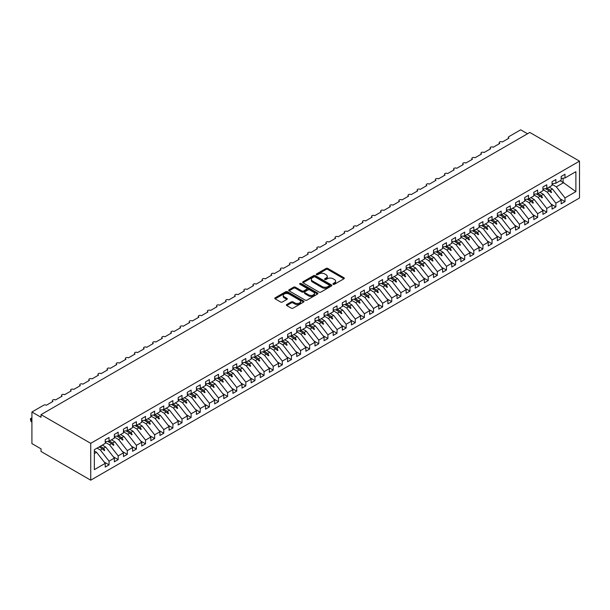<?xml version="1.0" encoding="UTF-8"?>
<svg xmlns="http://www.w3.org/2000/svg" width="610" height="610" viewBox="0 0 610 610"><rect width="100%" height="100%" fill="white"/><g stroke="black" fill="none" stroke-linecap="round" stroke-linejoin="round"><path stroke-width="0.91" d="M333.182 284.275A0.884 0.511 0 0 0 334.433 284.275L343.941 278.778A1.266 0.732 0 0 0 344.315 278.267A1.266 0.732 0 0 0 343.941 277.748L327.829 268.446A1.266 0.732 0 0 0 326.045 268.446L316.529 273.936A0.884 0.511 0 0 0 317.787 274.66L319.015 273.951A4.049 2.341 0 0 1 324.741 273.951L326.083 274.721A4.049 2.341 0 0 1 327.273 276.376A4.049 2.341 0 0 1 326.083 278.03L324.856 278.739A0.884 0.511 0 0 0 326.106 279.464L327.341 278.755A4.049 2.341 0 0 1 333.068 278.755L334.41 279.533A4.049 2.341 0 0 1 335.599 281.187A4.049 2.341 0 0 1 334.41 282.842L333.182 283.551A0.884 0.511 0 0 0 333.182 284.275L333.182 283.551M286.746 304.52A1.266 0.732 0 0 0 286.38 305.031A1.266 0.732 0 0 0 286.746 305.549L291.267 308.157A1.266 0.732 0 0 0 293.059 308.157L303.62 302.064A1.266 0.732 0 0 0 303.993 301.546A1.266 0.732 0 0 0 303.62 301.027L287.508 291.725A1.266 0.732 0 0 0 285.716 291.725L275.156 297.825A1.266 0.732 0 0 0 274.782 298.343A1.266 0.732 0 0 0 275.156 298.854L280.615 302.011A1.266 0.732 0 0 0 282.407 302.011L286.929 299.403A1.266 0.732 0 0 0 287.295 298.885A1.266 0.732 0 0 0 286.929 298.366L284.222 296.803A3.385 1.952 0 0 1 283.231 295.423A3.385 1.952 0 0 1 285.32 293.616A3.385 1.952 0 0 1 289.01 294.035L299.617 300.166A3.385 1.952 0 0 1 300.608 301.546A3.385 1.952 0 0 1 298.519 303.353A3.385 1.952 0 0 1 294.828 302.926L293.059 301.904A1.266 0.732 0 0 0 291.267 301.904L286.746 304.52L286.746 305.549M579.5 161.139L90.73 443.333L90.73 480.184L579.5 197.998L579.5 161.139L529.8 132.446L41.03 414.64L41.03 417.27L31.911 412.002L43.676 405.215A1.937 1.113 180 0 1 46.413 405.215L52.978 401.426A1.937 1.113 0 0 1 52.414 400.633A1.937 1.113 0 0 1 52.887 399.901A1.937 1.113 180 0 1 55.533 399.946L62.098 396.157A1.937 1.113 0 0 1 61.526 395.371A1.937 1.113 0 0 1 62.006 394.632A1.937 1.113 180 0 1 64.652 394.685L71.218 390.896A1.937 1.113 0 0 1 70.646 390.103A1.937 1.113 0 0 1 71.126 389.371A1.937 1.113 180 0 1 73.772 389.416L80.337 385.627A1.937 1.113 0 0 1 79.765 384.841A1.937 1.113 0 0 1 80.245 384.102A1.937 1.113 180 0 1 82.884 384.155L89.456 380.365A1.937 1.113 0 0 1 88.885 379.572A1.937 1.113 0 0 1 89.365 378.84A1.937 1.113 180 0 1 92.003 378.894L98.568 375.097A1.937 1.113 0 0 1 98.004 374.311A1.937 1.113 0 0 1 98.484 373.572A1.937 1.113 180 0 1 101.123 373.625L107.688 369.835A1.937 1.113 0 0 1 107.124 369.042A1.937 1.113 0 0 1 107.604 368.31A1.937 1.113 180 0 1 110.242 368.364L116.807 364.566A1.937 1.113 0 0 1 116.243 363.781A1.937 1.113 0 0 1 116.724 363.041A1.937 1.113 180 0 1 119.362 363.095L125.927 359.305A1.937 1.113 0 0 1 125.363 358.512A1.937 1.113 0 0 1 125.843 357.78A1.937 1.113 180 0 1 128.481 357.834L135.046 354.044A1.937 1.113 0 0 1 134.482 353.251A1.937 1.113 0 0 1 134.963 352.519A1.937 1.113 180 0 1 137.601 352.565L144.166 348.775A1.937 1.113 0 0 1 143.602 347.99A1.937 1.113 0 0 1 144.074 347.25A1.937 1.113 180 0 1 146.72 347.303L153.285 343.514A1.937 1.113 0 0 1 152.721 342.721A1.937 1.113 0 0 1 153.194 341.989A1.937 1.113 180 0 1 155.84 342.035L162.405 338.245A1.937 1.113 0 0 1 161.841 337.46A1.937 1.113 0 0 1 162.313 336.72A1.937 1.113 180 0 1 164.959 336.773L171.524 332.984A1.937 1.113 0 0 1 170.952 332.191A1.937 1.113 0 0 1 171.433 331.459A1.937 1.113 180 0 1 174.079 331.504L180.644 327.715A1.937 1.113 0 0 1 180.072 326.929A1.937 1.113 0 0 1 180.552 326.19A1.937 1.113 180 0 1 183.198 326.243L189.763 322.454A1.937 1.113 0 0 1 189.191 321.661A1.937 1.113 0 0 1 189.672 320.929A1.937 1.113 180 0 1 192.31 320.974L198.883 317.185A1.937 1.113 0 0 1 198.311 316.399A1.937 1.113 0 0 1 198.791 315.66A1.937 1.113 180 0 1 201.43 315.713L207.995 311.923A1.937 1.113 0 0 1 207.43 311.13A1.937 1.113 0 0 1 207.911 310.398A1.937 1.113 180 0 1 210.549 310.452L217.114 306.655A1.937 1.113 0 0 1 216.55 305.869A1.937 1.113 0 0 1 217.03 305.13A1.937 1.113 180 0 1 219.669 305.183L226.234 301.393A1.937 1.113 0 0 1 225.669 300.6A1.937 1.113 0 0 1 226.15 299.868A1.937 1.113 180 0 1 228.788 299.922L235.353 296.132A1.937 1.113 0 0 1 234.789 295.339A1.937 1.113 0 0 1 235.269 294.607A1.937 1.113 180 0 1 237.908 294.653L244.473 290.863A1.937 1.113 0 0 1 243.908 290.078A1.937 1.113 0 0 1 244.389 289.338A1.937 1.113 180 0 1 247.027 289.392L253.592 285.602A1.937 1.113 0 0 1 253.028 284.809A1.937 1.113 0 0 1 253.501 284.077A1.937 1.113 180 0 1 256.147 284.123L262.712 280.333A1.937 1.113 0 0 1 262.147 279.548A1.937 1.113 0 0 1 262.62 278.808A1.937 1.113 180 0 1 265.266 278.861L271.831 275.072A1.937 1.113 0 0 1 271.267 274.279A1.937 1.113 0 0 1 271.74 273.547A1.937 1.113 180 0 1 274.386 273.593L280.951 269.803A1.937 1.113 0 0 1 280.379 269.018A1.937 1.113 0 0 1 280.859 268.278A1.937 1.113 180 0 1 283.505 268.331L290.07 264.542A1.937 1.113 0 0 1 289.498 263.749A1.937 1.113 0 0 1 289.979 263.017A1.937 1.113 180 0 1 292.625 263.062L299.19 259.273A1.937 1.113 0 0 1 298.618 258.488A1.937 1.113 0 0 1 299.098 257.748A1.937 1.113 180 0 1 301.736 257.801L308.302 254.012A1.937 1.113 0 0 1 307.737 253.219A1.937 1.113 0 0 1 308.218 252.487A1.937 1.113 180 0 1 310.856 252.54L317.421 248.743A1.937 1.113 0 0 1 316.857 247.957A1.937 1.113 0 0 1 317.337 247.218A1.937 1.113 180 0 1 319.975 247.271L326.541 243.481A1.937 1.113 0 0 1 325.976 242.688A1.937 1.113 0 0 1 326.457 241.956A1.937 1.113 180 0 1 329.095 242.01L335.66 238.22A1.937 1.113 0 0 1 335.096 237.427A1.937 1.113 0 0 1 335.576 236.695A1.937 1.113 180 0 1 338.214 236.741L344.78 232.951A1.937 1.113 0 0 1 344.215 232.166A1.937 1.113 0 0 1 344.696 231.426A1.937 1.113 180 0 1 347.334 231.48L353.899 227.69A1.937 1.113 0 0 1 353.335 226.897A1.937 1.113 0 0 1 353.815 226.165A1.937 1.113 180 0 1 356.454 226.211L363.019 222.421A1.937 1.113 0 0 1 362.454 221.636A1.937 1.113 0 0 1 362.927 220.896A1.937 1.113 180 0 1 365.573 220.95L372.138 217.16A1.937 1.113 0 0 1 371.574 216.367A1.937 1.113 0 0 1 372.047 215.635A1.937 1.113 180 0 1 374.692 215.681L381.258 211.891A1.937 1.113 0 0 1 380.693 211.106A1.937 1.113 0 0 1 381.166 210.366A1.937 1.113 180 0 1 383.812 210.419L390.377 206.63A1.937 1.113 0 0 1 389.805 205.837A1.937 1.113 0 0 1 390.286 205.105A1.937 1.113 180 0 1 392.932 205.151L399.497 201.361A1.937 1.113 0 0 1 398.925 200.576A1.937 1.113 0 0 1 399.405 199.836A1.937 1.113 180 0 1 402.043 199.889L408.616 196.1A1.937 1.113 0 0 1 408.044 195.307A1.937 1.113 0 0 1 408.525 194.575A1.937 1.113 180 0 1 411.163 194.628L417.728 190.831A1.937 1.113 0 0 1 417.164 190.046A1.937 1.113 0 0 1 417.644 189.306A1.937 1.113 180 0 1 420.282 189.359L426.847 185.57A1.937 1.113 0 0 1 426.283 184.777A1.937 1.113 0 0 1 426.764 184.045A1.937 1.113 180 0 1 429.402 184.098L435.967 180.308A1.937 1.113 0 0 1 435.403 179.515A1.937 1.113 0 0 1 435.883 178.783A1.937 1.113 180 0 1 438.521 178.829L445.087 175.04A1.937 1.113 0 0 1 444.522 174.254A1.937 1.113 0 0 1 445.003 173.514A1.937 1.113 180 0 1 447.641 173.568L454.206 169.778A1.937 1.113 0 0 1 453.642 168.985A1.937 1.113 0 0 1 454.122 168.253A1.937 1.113 180 0 1 456.76 168.299L463.325 164.509A1.937 1.113 0 0 1 462.761 163.724A1.937 1.113 0 0 1 463.234 162.984A1.937 1.113 180 0 1 465.88 163.038L472.445 159.248A1.937 1.113 0 0 1 471.881 158.455A1.937 1.113 0 0 1 472.353 157.723A1.937 1.113 180 0 1 474.999 157.769L481.564 153.979A1.937 1.113 0 0 1 481 153.194A1.937 1.113 0 0 1 481.473 152.454A1.937 1.113 180 0 1 484.119 152.508L490.684 148.718A1.937 1.113 0 0 1 490.112 147.925A1.937 1.113 0 0 1 490.592 147.193A1.937 1.113 180 0 1 493.238 147.239L499.803 143.449A1.937 1.113 0 0 1 499.232 142.664A1.937 1.113 0 0 1 499.712 141.924A1.937 1.113 180 0 1 502.358 141.977L508.923 138.188A1.937 1.113 0 0 1 508.351 137.395A1.937 1.113 0 0 1 508.923 136.609L520.681 129.816L527.52 133.765M90.73 443.333L41.03 414.64M319.106 292.091A1.266 0.732 0 0 0 320.898 292.091L331.459 285.991A1.266 0.732 0 0 0 331.825 285.472A1.266 0.732 0 0 0 331.459 284.954L315.347 275.651A1.266 0.732 0 0 0 313.555 275.651L302.995 281.751A1.266 0.732 0 0 0 302.621 282.27A1.266 0.732 0 0 0 302.995 282.788L319.106 292.091M300.257 284.466A0.884 0.511 0 0 1 301.157 284.588L301.157 283.536L317.535 292.991A1.266 0.732 0 0 1 317.909 293.509A1.266 0.732 0 0 1 317.535 294.028L306.975 300.128A1.266 0.732 0 0 1 305.183 300.128L289.071 290.825L289.071 289.788A1.266 0.732 0 0 0 288.705 290.307A1.266 0.732 0 0 0 289.071 290.825M289.071 289.788L293.593 287.18A1.266 0.732 0 0 1 295.385 287.18L301.919 290.955A1.266 0.732 0 0 0 303.711 290.955L306.708 289.216A1.266 0.732 0 0 0 307.082 288.705A1.266 0.732 0 0 0 306.708 288.187L299.906 284.26A0.884 0.511 0 0 1 301.157 283.536M94.344 453.565L96.563 452.277L105.225 463.364L94.344 469.647L94.344 449.692L105.225 443.409L105.225 439.696L109.06 437.484L109.06 441.198L105.225 441.678M104.219 462.067L109.06 464.866L109.06 461.152L114.344 458.095L105.682 447.016L102.335 445.079M97.043 448.137L100.398 450.066L109.06 461.152M109.06 441.198L114.344 438.148L114.344 434.434L118.18 432.223L118.18 435.937L114.344 436.409M113.338 456.806L118.18 459.597L118.18 455.883L123.464 452.833L114.802 441.754L111.455 439.818M105.225 442.334L109.518 444.804L118.18 455.883M118.18 435.937L123.464 432.879L123.464 429.166L127.299 426.954L127.299 430.668L123.464 431.148M122.457 451.537L127.299 454.336L127.299 450.622L132.583 447.572L123.921 436.486L120.574 434.549M114.344 437.065L118.63 439.543L127.299 450.622M127.299 430.668L132.583 427.618L132.583 423.904L136.411 421.693L136.411 425.406L132.583 425.879M131.569 446.276L136.411 449.067L136.411 445.361L141.703 442.303L133.041 431.224L129.686 429.287M123.464 431.804L127.749 434.274L136.411 445.361M136.411 425.406L141.703 422.349L141.703 418.635L145.531 416.424L145.531 420.137L141.703 420.618M140.689 441.007L145.531 443.805L145.531 440.092L150.822 437.042L142.16 425.955L138.805 424.019M132.583 426.535L136.869 429.013L145.531 440.092M145.531 420.137L150.822 417.087L150.822 413.374L154.65 411.163L154.65 414.876L150.822 415.349M149.808 435.746L154.65 438.537L154.65 434.831L159.942 431.773L151.28 420.694L147.925 418.757M141.703 421.274L145.988 423.744L154.65 434.831M154.65 414.876L159.942 411.819L159.942 408.113L163.77 405.902L163.77 409.607L159.942 410.088M158.928 430.477L163.77 433.275L163.77 429.562L169.061 426.512L160.399 415.425L157.044 413.496M150.822 416.005L155.108 418.483L163.77 429.562M163.77 409.607L169.061 406.557L169.061 402.844L172.889 400.633L172.889 404.346L169.061 404.819M168.047 425.216L172.889 428.014L172.889 424.301L178.181 421.243L169.519 410.164L166.164 408.227M159.942 410.743L164.227 413.214L172.889 424.301M172.889 404.346L178.181 401.288L178.181 397.583L182.009 395.371L182.009 399.077L178.181 399.558M177.167 419.947L182.009 422.745L182.009 419.032L187.3 415.982L178.638 404.895L175.283 402.966M169.061 405.475L173.347 407.953L182.009 419.032M182.009 399.077L187.3 396.027L187.3 392.314L191.128 390.103L191.128 393.816L187.3 394.296M186.286 414.686L191.128 417.484L191.128 413.771L196.42 410.713L187.75 399.634L184.403 397.697M178.181 400.213L182.466 402.684L191.128 413.771M191.128 393.816L196.42 390.758L196.42 387.053L200.248 384.841L200.248 388.555L196.42 389.027M195.406 409.417L200.248 412.215L200.248 408.502L205.54 405.452L196.87 394.365L193.523 392.436M187.3 394.945L191.586 397.423L200.248 408.502M200.248 388.555L205.54 385.497L205.54 381.784L209.367 379.572L209.367 383.286L205.54 383.766M204.525 404.155L209.367 406.954L209.367 403.24L214.651 400.183L205.989 389.104L202.642 387.167M196.42 389.683L200.705 392.154L209.367 403.24M209.367 383.286L214.651 380.236L214.651 376.522L218.487 374.311L218.487 378.025L214.651 378.497M213.645 398.894L218.487 401.685L218.487 397.972L223.771 394.922L215.109 383.842L211.762 381.906M205.54 384.422L209.825 386.892L218.487 397.972M218.487 378.025L223.771 374.967L223.771 371.254L227.606 369.042L227.606 372.756L223.771 373.236M222.764 393.625L227.606 396.424L227.606 392.71L232.89 389.66L224.228 378.574L220.881 376.637M214.651 379.153L218.944 381.631L227.606 392.71M227.606 372.756L232.89 369.706L232.89 365.992L236.726 363.781L236.726 367.494L232.89 367.967M231.876 388.364L236.726 391.155L236.726 387.449L242.01 384.392L233.348 373.312L230 371.376M223.771 373.892L228.056 376.362L236.726 387.449M236.726 367.494L242.01 364.437L242.01 360.723L245.838 358.512L245.838 362.226L242.01 362.706M240.996 383.095L245.838 385.894L245.838 382.18L251.129 379.13L242.467 368.043L239.112 366.107M232.89 368.623L237.176 371.101L245.838 382.18M245.838 362.226L251.129 359.176L251.129 355.462L254.957 353.251L254.957 356.964L251.129 357.437M250.115 377.834L254.957 380.625L254.957 376.919L260.249 373.861L251.587 362.782L248.232 360.845M242.01 363.362L246.295 365.832L254.957 376.919M254.957 356.964L260.249 353.907L260.249 350.201L264.077 347.99L264.077 351.695L260.249 352.176M259.235 372.565L264.077 375.363L264.077 371.65L269.368 368.6L260.706 357.513L257.351 355.584M251.129 358.093L255.415 360.571L264.077 371.65M264.077 351.695L269.368 348.645L269.368 344.932L273.196 342.721L273.196 346.434L269.368 346.907M268.354 367.304L273.196 370.102L273.196 366.389L278.488 363.331L269.826 352.252L266.471 350.315M260.249 352.832L264.534 355.302L273.196 366.389M273.196 346.434L278.488 343.377L278.488 339.671L282.316 337.46L282.316 341.165L278.488 341.646M277.474 362.035L282.316 364.833L282.316 361.12L287.607 358.07L278.945 346.983L275.59 345.054M269.368 347.563L273.654 350.041L282.316 361.12M282.316 341.165L287.607 338.115L287.607 334.402L291.435 332.191L291.435 335.904L287.607 336.385M286.593 356.774L291.435 359.572L291.435 355.859L296.727 352.801L288.065 341.722L284.71 339.785M278.488 342.301L282.773 344.772L291.435 355.859M291.435 335.904L296.727 332.846L296.727 329.141L300.555 326.929L300.555 330.635L296.727 331.116M295.713 351.505L300.555 354.303L300.555 350.59L305.846 347.54L297.177 336.453L293.829 334.524M287.607 337.033L291.893 339.511L300.555 350.59M300.555 330.635L305.846 327.585L305.846 323.872L309.674 321.661L309.674 325.374L305.846 325.854M304.832 346.244L309.674 349.042L309.674 345.329L314.966 342.271L306.296 331.192L302.949 329.255M296.727 331.771L301.012 334.242L309.674 345.329M309.674 325.374L314.966 322.324L314.966 318.611L318.794 316.399L318.794 320.113L314.966 320.585M313.952 340.982L318.794 343.773L318.794 340.06L324.078 337.01L315.416 325.931L312.068 323.994M305.846 326.51L310.132 328.981L318.794 340.06M318.794 320.113L324.078 317.055L324.078 313.342L327.913 311.13L327.913 314.844L324.078 315.324M323.071 335.713L327.913 338.512L327.913 334.798L333.197 331.748L324.535 320.662L321.188 318.725M314.966 321.241L319.251 323.719L327.913 334.798M327.913 314.844L333.197 311.794L333.197 308.08L337.033 305.869L337.033 309.583L333.197 310.055M332.191 330.452L337.033 333.243L337.033 329.537L342.317 326.48L333.655 315.4L330.307 313.464M324.078 315.98L328.363 318.45L337.033 329.537M337.033 309.583L342.317 306.525L342.317 302.812L346.152 300.6L346.152 304.314L342.317 304.794M341.303 325.183L346.152 327.982L346.152 324.268L351.436 321.218L342.774 310.132L339.427 308.195M333.197 310.711L337.483 313.189L346.152 324.268M346.152 304.314L351.436 301.264L351.436 297.55L355.264 295.339L355.264 299.052L351.436 299.525M350.422 319.922L355.264 322.713L355.264 319.007L360.556 315.95L351.894 304.87L348.539 302.934M342.317 305.45L346.602 307.92L355.264 319.007M355.264 299.052L360.556 295.995L360.556 292.289L364.383 290.078L364.383 293.784L360.556 294.264M359.542 314.653L364.383 317.452L364.383 313.738L369.675 310.688L361.013 299.601L357.658 297.672M351.436 300.181L355.721 302.659L364.383 313.738M364.383 293.784L369.675 290.734L369.675 287.02L373.503 284.809L373.503 288.522L369.675 288.995M368.661 309.392L373.503 312.183L373.503 308.477L378.795 305.419L370.133 294.34L366.778 292.404M360.556 294.92L364.841 297.39L373.503 308.477M373.503 288.522L378.795 285.465L378.795 281.759L382.623 279.548L382.623 283.253L378.795 283.734M377.781 304.123L382.623 306.921L382.623 303.208L387.914 300.158L379.252 289.071L375.897 287.142M369.675 289.651L373.96 292.129L382.623 303.208M382.623 283.253L387.914 280.204L387.914 276.49L391.742 274.279L391.742 277.992L387.914 278.473M386.9 298.862L391.742 301.66L391.742 297.947L397.034 294.889L388.372 283.81L385.017 281.873M378.795 284.39L383.08 286.86L391.742 297.947M391.742 277.992L397.034 274.935L397.034 271.229L400.861 269.018L400.861 272.723L397.034 273.204M396.02 293.593L400.861 296.391L400.861 292.678L406.153 289.628L397.491 278.541L394.136 276.612M387.914 279.121L392.2 281.599L400.861 292.678M400.861 272.723L406.153 269.673L406.153 265.96L409.981 263.749L409.981 267.462L406.153 267.942M405.139 288.332L409.981 291.13L409.981 287.417L415.273 284.359L406.603 273.28L403.256 271.343M397.034 273.86L401.319 276.33L409.981 287.417M409.981 267.462L415.273 264.412L415.273 260.699L419.1 258.488L419.1 262.201L415.273 262.674M414.259 283.07L419.1 285.861L419.1 282.148L424.385 279.098L415.723 268.019L412.375 266.082M406.153 268.598L410.438 271.069L419.1 282.148M419.1 262.201L424.385 259.143L424.385 255.43L428.22 253.219L428.22 256.932L424.385 257.412M423.378 277.802L428.22 280.6L428.22 276.887L433.504 273.837L424.842 262.75L421.495 260.813M415.273 263.329L419.558 265.808L428.22 276.887M428.22 256.932L433.504 253.882L433.504 250.169L437.339 247.957L437.339 251.671L433.504 252.143M432.498 272.54L437.339 275.331L437.339 271.625L442.624 268.568L433.962 257.489L430.614 255.552M424.385 258.068L428.678 260.539L437.339 271.625M437.339 251.671L442.624 248.613L442.624 244.9L446.459 242.688L446.459 246.402L442.624 246.882M441.617 267.271L446.459 270.07L446.459 266.356L451.743 263.306L443.081 252.22L439.734 250.283M433.504 252.799L437.789 255.277L446.459 266.356M446.459 246.402L451.743 243.352L451.743 239.638L455.578 237.427L455.578 241.141L451.743 241.613M450.729 262.01L455.578 264.801L455.578 261.095L460.863 258.038L452.201 246.958L448.853 245.022M442.624 247.538L446.909 250.008L455.578 261.095M455.578 241.141L460.863 238.083L460.863 234.377L464.69 232.166L464.69 235.872L460.863 236.352M459.849 256.741L464.69 259.54L464.69 255.826L469.982 252.776L461.32 241.69L457.965 239.76M451.743 242.269L456.028 244.747L464.69 255.826M464.69 235.872L469.982 232.822L469.982 229.108L473.81 226.897L473.81 230.61L469.982 231.083M468.968 251.48L473.81 254.271L473.81 250.565L479.102 247.507L470.44 236.428L467.085 234.492M460.863 237.008L465.148 239.478L473.81 250.565M473.81 230.61L479.102 227.553L479.102 223.847L482.929 221.636L482.929 225.342L479.102 225.822M478.087 246.211L482.929 249.01L482.929 245.296L488.221 242.246L479.559 231.16L476.204 229.23M469.982 231.739L474.267 234.217L482.929 245.296M482.929 225.342L488.221 222.292L488.221 218.578L492.049 216.367L492.049 220.08L488.221 220.561M487.207 240.95L492.049 243.748L492.049 240.035L497.341 236.977L488.679 225.898L485.324 223.962M479.102 226.478L483.387 228.948L492.049 240.035M492.049 220.08L497.341 217.023L497.341 213.317L501.168 211.106L501.168 214.811L497.341 215.292M496.326 235.681L501.168 238.479L501.168 234.766L506.46 231.716L497.798 220.629L494.443 218.7M488.221 221.209L492.506 223.687L501.168 234.766M501.168 214.811L506.46 211.762L506.46 208.048L510.288 205.837L510.288 209.55L506.46 210.031M505.446 230.42L510.288 233.218L510.288 229.505L515.58 226.447L506.918 215.368L503.563 213.431M497.341 215.948L501.626 218.418L510.288 229.505M510.288 209.55L515.58 206.5L515.58 202.787L519.407 200.576L519.407 204.289L515.58 204.762M514.566 225.159L519.407 227.949L519.407 224.236L524.699 221.186L516.029 210.107L512.682 208.17M506.46 210.679L510.745 213.157L519.407 224.236M519.407 204.289L524.699 201.231L524.699 197.518L528.527 195.307L528.527 199.02L524.699 199.5M523.685 219.89L528.527 222.688L528.527 218.975L533.811 215.925L525.149 204.838L521.802 202.901M515.58 205.417L519.865 207.896L528.527 218.975M528.527 199.02L533.811 195.97L533.811 192.257L537.646 190.046L537.646 193.759L533.811 194.232M532.804 214.629L537.646 217.419L537.646 213.713L542.93 210.656L534.268 199.577L530.921 197.64M524.699 200.156L528.984 202.627L537.646 213.713M537.646 193.759L542.93 190.701L542.93 186.988L546.766 184.777L546.766 188.49L542.93 188.97M541.924 209.36L546.766 212.158L546.766 208.445L552.05 205.395L543.388 194.308L540.041 192.371M533.811 194.887L538.104 197.365L546.766 208.445M546.766 188.49L552.05 185.44L552.05 181.727L555.885 179.515L555.885 183.229L552.05 183.701M551.043 204.098L555.885 206.889L555.885 203.183L561.169 200.126L561.169 203.839L564.997 201.628L564.997 197.915L575.886 191.631L563.083 182.413L563.083 178.204M542.93 189.626L547.216 192.097L555.885 203.183M555.885 183.229L561.169 180.171L561.169 176.465L564.997 174.254L564.997 177.96L561.169 178.44M560.155 198.829L564.997 201.628M552.05 184.357L556.335 186.835L564.997 197.915M31.911 412.002L31.911 443.592L41.03 448.861L41.03 451.491L90.73 480.184M96.563 452.277L94.344 450.996M109.06 464.866L105.225 467.077L105.225 463.364M118.18 459.597L114.344 461.808L114.344 458.095M127.299 454.336L123.464 456.547L123.464 452.833M136.411 449.067L132.583 451.278L132.583 447.572M145.531 443.805L141.703 446.017L141.703 442.303M154.65 438.537L150.822 440.748L150.822 437.042M163.77 433.275L159.942 435.487L159.942 431.773M172.889 428.014L169.061 430.225L169.061 426.512M182.009 422.745L178.181 424.957L178.181 421.243M191.128 417.484L187.3 419.695L187.3 415.982M200.248 412.215L196.42 414.426L196.42 410.713M209.367 406.954L205.54 409.165L205.54 405.452M218.487 401.685L214.651 403.896L214.651 400.183M227.606 396.424L223.771 398.635L223.771 394.922M236.726 391.155L232.89 393.366L232.89 389.66M245.838 385.894L242.01 388.105L242.01 384.392M254.957 380.625L251.129 382.836L251.129 379.13M264.077 375.363L260.249 377.575L260.249 373.861M273.196 370.102L269.368 372.306L269.368 368.6M282.316 364.833L278.488 367.045L278.488 363.331M291.435 359.572L287.607 361.783L287.607 358.07M300.555 354.303L296.727 356.514L296.727 352.801M309.674 349.042L305.846 351.253L305.846 347.54M318.794 343.773L314.966 345.984L314.966 342.271M327.913 338.512L324.078 340.723L324.078 337.01M337.033 333.243L333.197 335.454L333.197 331.748M346.152 327.982L342.317 330.193L342.317 326.48M355.264 322.713L351.436 324.924L351.436 321.218M364.383 317.452L360.556 319.663L360.556 315.95M373.503 312.183L369.675 314.394L369.675 310.688M382.623 306.921L378.795 309.133L378.795 305.419M391.742 301.66L387.914 303.871L387.914 300.158M400.861 296.391L397.034 298.603L397.034 294.889M409.981 291.13L406.153 293.341L406.153 289.628M419.1 285.861L415.273 288.072L415.273 284.359M428.22 280.6L424.385 282.811L424.385 279.098M437.339 275.331L433.504 277.542L433.504 273.837M446.459 270.07L442.624 272.281L442.624 268.568M455.578 264.801L451.743 267.012L451.743 263.306M464.69 259.54L460.863 261.751L460.863 258.038M473.81 254.271L469.982 256.482L469.982 252.776M482.929 249.01L479.102 251.221L479.102 247.507M492.049 243.748L488.221 245.96L488.221 242.246M501.168 238.479L497.341 240.691L497.341 236.977M510.288 233.218L506.46 235.429L506.46 231.716M519.407 227.949L515.58 230.161L515.58 226.447M528.527 222.688L524.699 224.899L524.699 221.186M537.646 217.419L533.811 219.631L533.811 215.925M546.766 212.158L542.93 214.369L542.93 210.656M555.885 206.889L552.05 209.1L552.05 205.395M564.997 177.96L575.886 171.677L575.886 191.631M100.246 446.284L103.601 448.22L105.682 447.016M100.398 450.066L102.48 448.868L104.31 450.592L104.767 450.332L103.601 448.22M99.125 446.932L102.48 448.868M109.365 441.022L112.72 442.951L114.802 441.754M109.518 444.804L111.6 443.6L113.429 445.33L113.887 445.064L112.72 442.951M107.726 441.365L111.6 443.6M118.485 435.753L121.84 437.69L123.921 436.486M118.63 439.543L120.719 438.338L122.549 440.062L123.006 439.802L121.84 437.69M116.846 436.097L120.719 438.338M127.604 430.492L130.959 432.429L133.041 431.224M127.749 434.274L129.838 433.07L131.668 434.8L132.126 434.533L130.959 432.429M125.965 430.835L129.838 433.07M136.724 425.223L140.079 427.16L142.16 425.955M136.869 429.013L138.958 427.808L140.788 429.531L141.245 429.272L140.079 427.16M135.084 425.566L138.958 427.808M145.843 419.962L149.191 421.899L151.28 420.694M145.988 423.744L148.077 422.539L149.907 424.27L150.365 424.003L149.191 421.899M144.196 420.305L148.077 422.539M154.963 414.693L158.31 416.63L160.399 415.425M155.108 418.483L157.197 417.278L159.027 419.001L159.484 418.742L158.31 416.63M153.316 415.044L157.197 417.278M164.082 409.432L167.43 411.369L169.519 410.164M164.227 413.214L166.309 412.009L168.147 413.74L168.596 413.473L167.43 411.369M162.435 409.775L166.309 412.009M173.202 404.163L176.549 406.1L178.638 404.895M173.347 407.953L175.428 406.748L177.266 408.479L177.716 408.212L176.549 406.1M171.555 404.514L175.428 406.748M182.321 398.902L185.669 400.839L187.75 399.634M182.466 402.684L184.548 401.487L186.385 403.21L186.835 402.951L185.669 400.839M180.674 399.245L184.548 401.487M191.433 393.641L194.788 395.57L196.87 394.365M191.586 397.423L193.667 396.218L195.497 397.949L195.955 397.682L194.788 395.57M189.794 393.984L193.667 396.218M200.553 388.372L203.908 390.308L205.989 389.104M200.705 392.154L202.787 390.957L204.617 392.68L205.074 392.421L203.908 390.308M198.913 388.715L202.787 390.957M209.672 383.111L213.027 385.04L215.109 383.842M209.825 386.892L211.906 385.688L213.736 387.419L214.194 387.152L213.027 385.04M208.033 383.454L211.906 385.688M218.792 377.842L222.147 379.778L224.228 378.574M218.944 381.631L221.026 380.426L222.856 382.15L223.313 381.89L222.147 379.778M217.152 378.185L221.026 380.426M227.911 372.58L231.266 374.517L233.348 373.312M228.056 376.362L230.145 375.158L231.975 376.888L232.433 376.622L231.266 374.517M226.272 372.923L230.145 375.158M237.031 367.312L240.386 369.248L242.467 368.043M237.176 371.101L239.265 369.896L241.095 371.62L241.552 371.36L240.386 369.248M235.391 367.655L239.265 369.896M246.15 362.05L249.505 363.987L251.587 362.782M246.295 365.832L248.384 364.627L250.214 366.358L250.672 366.091L249.505 363.987M244.511 362.393L248.384 364.627M255.27 356.781L258.617 358.718L260.706 357.513M255.415 360.571L257.504 359.366L259.334 361.089L259.791 360.83L258.617 358.718M253.623 357.132L257.504 359.366M264.389 351.52L267.737 353.457L269.826 352.252M264.534 355.302L266.616 354.097L268.453 355.828L268.911 355.561L267.737 353.457M262.742 351.863L266.616 354.097M273.509 346.251L276.856 348.188L278.945 346.983M273.654 350.041L275.735 348.836L277.573 350.567L278.023 350.3L276.856 348.188M271.862 346.602L275.735 348.836M282.628 340.99L285.976 342.927L288.065 341.722M282.773 344.772L284.855 343.575L286.692 345.298L287.142 345.039L285.976 342.927M280.981 341.333L284.855 343.575M291.748 335.729L295.095 337.658L297.177 336.453M291.893 339.511L293.974 338.306L295.804 340.037L296.262 339.77L295.095 337.658M290.101 336.072L293.974 338.306M300.86 330.46L304.215 332.397L306.296 331.192M301.012 334.242L303.094 333.045L304.924 334.768L305.381 334.509L304.215 332.397M299.22 330.803L303.094 333.045M309.979 325.199L313.334 327.128L315.416 325.931M310.132 328.981L312.213 327.776L314.043 329.507L314.501 329.24L313.334 327.128M308.34 325.542L312.213 327.776M319.099 319.93L322.454 321.866L324.535 320.662M319.251 323.719L321.333 322.515L323.163 324.238L323.62 323.979L322.454 321.866M317.459 320.273L321.333 322.515M328.218 314.668L331.573 316.598L333.655 315.4M328.363 318.45L330.452 317.246L332.282 318.977L332.74 318.71L331.573 316.598M326.579 315.012L330.452 317.246M337.338 309.4L340.693 311.336L342.774 310.132M337.483 313.189L339.572 311.985L341.402 313.708L341.859 313.448L340.693 311.336M335.698 309.743L339.572 311.985M346.457 304.138L349.812 306.075L351.894 304.87M346.602 307.92L348.691 306.716L350.521 308.446L350.979 308.18L349.812 306.075M344.818 304.481L348.691 306.716M355.577 298.869L358.924 300.806L361.013 299.601M355.721 302.659L357.811 301.454L359.641 303.178L360.098 302.918L358.924 300.806M353.937 299.22L357.811 301.454M364.696 293.608L368.043 295.545L370.133 294.34M364.841 297.39L366.93 296.185L368.76 297.916L369.218 297.649L368.043 295.545M363.049 293.951L366.93 296.185M373.816 288.339L377.163 290.276L379.252 289.071M373.96 292.129L376.042 290.924L377.88 292.655L378.337 292.388L377.163 290.276M372.169 288.69L376.042 290.924M382.935 283.078L386.282 285.015L388.372 283.81M383.08 286.86L385.162 285.663L386.999 287.386L387.449 287.127L386.282 285.015M381.288 283.421L385.162 285.663M392.055 277.817L395.402 279.746L397.491 278.541M392.2 281.599L394.281 280.394L396.119 282.125L396.569 281.858L395.402 279.746M390.408 278.16L394.281 280.394M401.174 272.548L404.521 274.485L406.603 273.28M401.319 276.33L403.401 275.133L405.231 276.856L405.688 276.597L404.521 274.485M399.527 272.891L403.401 275.133M410.286 267.287L413.641 269.216L415.723 268.019M410.438 271.069L412.52 269.864L414.35 271.595L414.808 271.328L413.641 269.216M408.647 267.63L412.52 269.864M419.405 262.018L422.761 263.955L424.842 262.75M419.558 265.808L421.64 264.603L423.47 266.326L423.927 266.067L422.761 263.955M417.766 262.361L421.64 264.603M428.525 256.757L431.88 258.686L433.962 257.489M428.678 260.539L430.759 259.334L432.589 261.065L433.047 260.798L431.88 258.686M426.886 257.1L430.759 259.334M437.644 251.488L441 253.424L443.081 252.22M437.789 255.277L439.879 254.073L441.709 255.796L442.166 255.537L441 253.424M436.005 251.831L439.879 254.073M446.764 246.226L450.119 248.163L452.201 246.958M446.909 250.008L448.998 248.804L450.828 250.535L451.286 250.268L450.119 248.163M445.125 246.57L448.998 248.804M455.883 240.958L459.238 242.894L461.32 241.69M456.028 244.747L458.118 243.542L459.948 245.266L460.405 245.006L459.238 242.894M454.244 241.308L458.118 243.542M465.003 235.696L468.35 237.633L470.44 236.428M465.148 239.478L467.237 238.274L469.067 240.004L469.525 239.738L468.35 237.633M463.364 236.039L467.237 238.274M474.122 230.427L477.47 232.364L479.559 231.16M474.267 234.217L476.357 233.012L478.187 234.743L478.644 234.476L477.47 232.364M472.475 230.778L476.357 233.012M483.242 225.166L486.589 227.103L488.679 225.898M483.387 228.948L485.468 227.751L487.306 229.474L487.756 229.215L486.589 227.103M481.595 225.509L485.468 227.751M492.361 219.905L495.709 221.834L497.798 220.629M492.506 223.687L494.588 222.482L496.426 224.213L496.875 223.946L495.709 221.834M490.714 220.248L494.588 222.482M501.481 214.636L504.828 216.573L506.918 215.368M501.626 218.418L503.707 217.221L505.545 218.944L505.995 218.685L504.828 216.573M499.834 214.979L503.707 217.221M510.6 209.375L513.948 211.304L516.029 210.107M510.745 213.157L512.827 211.952L514.657 213.683L515.114 213.416L513.948 211.304M508.953 209.718L512.827 211.952M519.712 204.106L523.067 206.043L525.149 204.838M519.865 207.896L521.946 206.691L523.776 208.414L524.234 208.155L523.067 206.043M518.073 204.449L521.946 206.691M528.832 198.845L532.187 200.774L534.268 199.577M528.984 202.627L531.066 201.422L532.896 203.153L533.353 202.886L532.187 200.774M527.192 199.188L531.066 201.422M537.951 193.576L541.306 195.513L543.388 194.308M538.104 197.365L540.186 196.161L542.015 197.884L542.473 197.625L541.306 195.513M536.312 193.919L540.186 196.161M547.071 188.315L550.426 190.251L552.507 189.047L549.16 187.11M547.216 192.097L549.305 190.892L551.135 192.623L551.592 192.356L550.426 190.251M545.432 188.658L549.305 190.892M552.507 189.047L561.169 200.126M556.335 186.835L563.724 182.565M560.193 180.743L563.083 182.413M549.694 191.266L551.592 192.356M540.574 196.527L542.473 197.625M531.455 201.796L533.353 202.886M522.335 207.057L524.234 208.155M513.223 212.326L515.114 213.416M504.104 217.587L505.995 218.685M494.984 222.856L496.875 223.946M485.865 228.117L487.756 229.215M476.745 233.378L478.644 234.476M467.626 238.647L469.525 239.738M458.507 243.908L460.405 245.006M449.387 249.177L451.286 250.268M440.267 254.439L442.166 255.537M431.148 259.707L433.047 260.798M422.029 264.969L423.927 266.067M412.917 270.238L414.808 271.328M403.797 275.499L405.688 276.597M394.678 280.768L396.569 281.858M385.558 286.029L387.449 287.127M376.439 291.29L378.337 292.388M367.319 296.559L369.218 297.649M358.2 301.82L360.098 302.918M349.08 307.089L350.979 308.18M339.961 312.35L341.859 313.448M330.841 317.619L332.74 318.71M321.722 322.881L323.62 323.979M312.602 328.149L314.501 329.24M303.49 333.411L305.381 334.509M294.371 338.68L296.262 339.77M285.251 343.941L287.142 345.039M276.132 349.202L278.023 350.3M267.012 354.471L268.911 355.561M257.893 359.732L259.791 360.83M248.773 365.001L250.672 366.091M239.654 370.262L241.552 371.36M230.534 375.531L232.433 376.622M221.415 380.792L223.313 381.89M212.295 386.061L214.194 387.152M203.176 391.323L205.074 392.421M194.064 396.591L195.955 397.682M184.944 401.853L186.835 402.951M175.825 407.114L177.716 408.212M166.705 412.383L168.596 413.473M157.586 417.644L159.484 418.742M148.466 422.913L150.365 424.003M139.347 428.174L141.245 429.272M130.227 433.443L132.126 434.533M121.108 438.704L123.006 439.802M111.988 443.973L113.887 445.064M102.869 449.234L104.767 450.332M333.533 284.397L334.41 283.894A4.049 2.341 0 0 0 335.599 282.239L335.599 281.187M327.273 276.376L327.273 277.428A4.049 2.341 0 0 1 326.083 279.083L325.206 279.594M343.926 278.793L327.829 269.498A1.266 0.732 0 0 0 326.045 269.498L316.887 274.782M331.443 285.998L315.347 276.711A1.266 0.732 0 0 0 313.555 276.711L303.01 282.796M329.217 285.838A0.884 0.511 0 0 0 329.217 285.114L315.08 276.948A0.884 0.511 0 0 0 313.822 276.948L312.526 277.695A4.049 2.341 0 0 0 311.336 279.349A4.049 2.341 0 0 0 312.526 281.004L322.194 286.586A4.049 2.341 0 0 0 327.921 286.586L329.217 285.838L329.217 286.891A0.884 0.511 0 0 0 329.476 286.525L329.476 285.472M311.336 279.349L311.336 280.402A4.049 2.341 0 0 0 312.526 282.056L312.526 281.004M329.217 286.891L327.921 287.638A4.049 2.341 0 0 1 322.194 287.638L312.526 282.056M289.094 290.833L293.593 288.233L293.593 287.18M307.082 288.705L307.082 289.758A1.266 0.732 0 0 1 306.708 290.276L303.711 292.007A1.266 0.732 0 0 1 301.919 292.007L295.385 288.233A1.266 0.732 0 0 0 293.593 288.233M301.157 284.588L317.52 294.035M308.698 294.866A3.385 1.952 0 0 0 312.389 295.286A3.385 1.952 0 0 0 314.478 293.486A3.385 1.952 0 0 0 313.487 292.098L309.75 289.941A1.266 0.732 0 0 0 307.958 289.941L304.962 291.671A1.266 0.732 0 0 0 304.588 292.19A1.266 0.732 0 0 0 304.962 292.708L308.698 294.866L308.698 295.919A3.385 1.952 0 0 0 312.389 296.346A3.385 1.952 0 0 0 314.478 294.538L314.478 293.486M304.588 292.19L304.588 293.242A1.266 0.732 0 0 0 304.962 293.761L304.962 292.708M308.698 295.919L304.962 293.761M300.608 301.546L300.608 302.598A3.385 1.952 0 0 1 298.519 304.405A3.385 1.952 0 0 1 294.828 303.978L293.059 302.957A1.266 0.732 0 0 0 291.267 302.957L286.761 305.557M283.231 295.423L283.231 296.475A3.385 1.952 0 0 0 284.222 297.855L284.222 296.803M286.929 298.366L286.929 299.403L284.222 297.855M303.605 302.072L287.508 292.777A1.266 0.732 0 0 0 285.716 292.777L275.171 298.869M31.911 418.323L31.003 418.849L31.911 419.375M31.003 421.479L30.5 419.611L30.5 418.559L31.003 418.849L31.003 421.479L31.911 422.006M30.5 418.559L31.911 417.903M334.41 283.894L334.41 282.842M324.856 279.464L324.856 278.739M326.083 279.083L326.083 278.03M316.529 274.66L316.529 273.936M326.045 269.498L326.045 268.446M327.829 269.498L327.829 268.446M343.941 278.778L343.941 277.748M302.995 282.788L302.995 281.751M313.555 276.711L313.555 275.651M315.347 276.711L315.347 275.651M331.459 285.991L331.459 284.954M322.194 287.638L322.194 286.586M327.921 287.638L327.921 286.586M295.385 288.233L295.385 287.18M301.919 292.007L301.919 290.955M303.711 292.007L303.711 290.955M306.708 290.276L306.708 289.216M317.535 294.028L317.535 292.991M291.267 302.957L291.267 301.904M293.059 302.957L293.059 301.904M294.828 303.978L294.828 302.926M275.156 298.854L275.156 297.825M285.716 292.777L285.716 291.725M287.508 292.777L287.508 291.725M303.62 302.064L303.62 301.027M508.351 138.516L508.351 137.395M499.232 143.777L499.232 142.664M490.112 149.046L490.112 147.925M481 154.307L481 153.194M471.881 159.576L471.881 158.455M462.761 164.837L462.761 163.724M453.642 170.106L453.642 168.985M444.522 175.367L444.522 174.254M435.403 180.629L435.403 179.515M426.283 185.898L426.283 184.777M417.164 191.159L417.164 190.046M408.044 196.428L408.044 195.307M398.925 201.689L398.925 200.576M389.805 206.958L389.805 205.837M380.693 212.219L380.693 211.106M371.574 217.488L371.574 216.367M362.454 222.749L362.454 221.636M353.335 228.018L353.335 226.897M344.215 233.279L344.215 232.166M335.096 238.54L335.096 237.427M325.976 243.809L325.976 242.688M316.857 249.071L316.857 247.957M307.737 254.339L307.737 253.219M298.618 259.601L298.618 258.488M289.498 264.87L289.498 263.749M280.379 270.131L280.379 269.018M271.267 275.4L271.267 274.279M262.147 280.661L262.147 279.548M253.028 285.93L253.028 284.809M243.908 291.191L243.908 290.078M234.789 296.452L234.789 295.339M225.669 301.721L225.669 300.6M216.55 306.983L216.55 305.869M207.43 312.251L207.43 311.13M198.311 317.513L198.311 316.399M189.191 322.781L189.191 321.661M180.072 328.043L180.072 326.929M170.952 333.312L170.952 332.191M161.841 338.573L161.841 337.46M152.721 343.842L152.721 342.721M143.602 349.103L143.602 347.99M134.482 354.364L134.482 353.251M125.363 359.633L125.363 358.512M116.243 364.894L116.243 363.781M107.124 370.163L107.124 369.042M98.004 375.424L98.004 374.311M88.885 380.693L88.885 379.572M79.765 385.955L79.765 384.841M70.646 391.224L70.646 390.103M61.526 396.485L61.526 395.371M52.414 401.754L52.414 400.633"/></g></svg>
